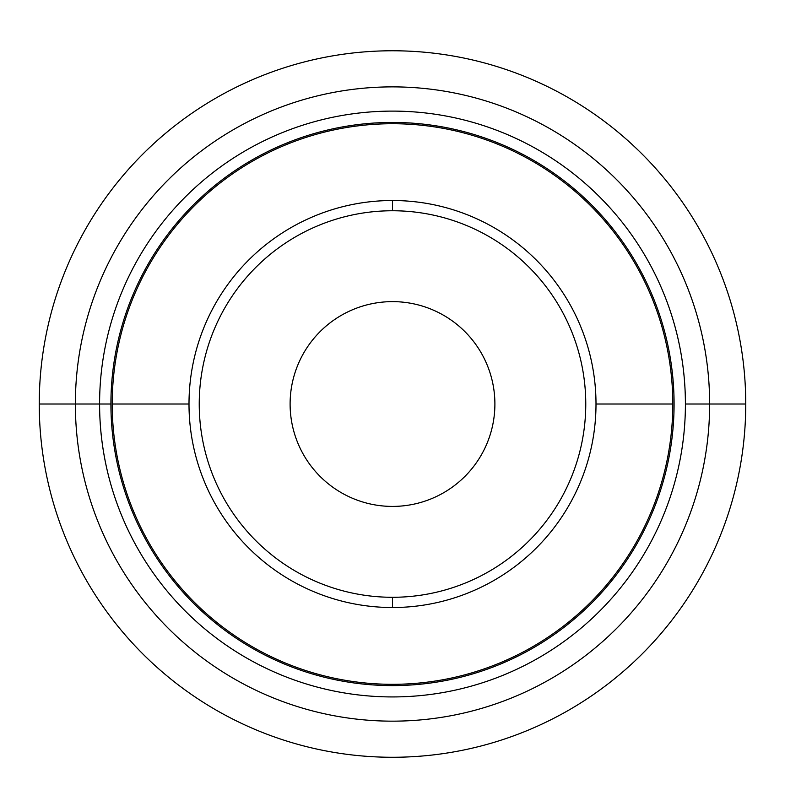 <?xml version="1.0" encoding="UTF-8"?>
<svg xmlns="http://www.w3.org/2000/svg" width="785" height="785" viewBox="0 0 785 785"><rect width="100%" height="100%" fill="white"/><g stroke="black" fill="none" stroke-linecap="round" stroke-linejoin="round"><path stroke-width="1.18" d="M596.001 404.02L672.794 404.02A280.294 280.294 0 0 1 392.5 684.314A280.294 280.294 0 0 1 112.206 404.02A280.294 280.294 0 0 1 392.5 123.726A280.294 280.294 0 0 1 672.794 404.02A280.294 280.294 0 0 0 392.5 123.726A280.294 280.294 0 0 0 112.206 404.02L188.999 404.02L112.206 404.02A280.294 280.294 0 0 0 392.5 684.314A280.294 280.294 0 0 0 672.794 404.02L596.001 404.02M745.75 404.02A353.25 353.25 0 0 0 392.5 50.77A353.25 353.25 0 0 0 39.25 404.02A353.25 353.25 0 0 0 392.5 757.27A353.25 353.25 0 0 0 745.75 404.02A353.25 353.25 0 0 1 392.5 757.27A353.25 353.25 0 0 1 39.25 404.02L75.36 404.02A317.14 317.14 0 0 0 392.5 721.16A317.14 317.14 0 0 0 709.64 404.02L745.75 404.02L709.64 404.02A317.14 317.14 0 0 0 392.5 86.88A317.14 317.14 0 0 0 75.36 404.02L39.25 404.02A353.25 353.25 0 0 1 392.5 50.77A353.25 353.25 0 0 1 745.75 404.02M685.413 404.02A292.913 292.913 0 0 0 392.5 111.107A292.913 292.913 0 0 0 99.587 404.02L75.36 404.02A317.14 317.14 0 0 1 392.5 86.88A317.14 317.14 0 0 1 709.64 404.02L685.403 404.02A292.913 292.913 0 0 0 392.5 111.107A292.913 292.913 0 0 0 99.587 404.02L110.921 404.02L99.587 404.02A292.913 292.913 0 0 0 392.5 696.933A292.913 292.913 0 0 0 685.413 404.02L709.64 404.02A317.14 317.14 0 0 1 392.5 721.16A317.14 317.14 0 0 1 75.36 404.02L99.597 404.02A292.913 292.913 0 0 0 392.5 696.933A292.913 292.913 0 0 0 685.413 404.02M630.561 404.02L629.923 404.02L630.561 404.02M110.921 404.02A281.579 281.579 0 0 1 392.5 122.44A281.579 281.579 0 0 1 674.08 404.02A281.579 281.579 0 0 0 392.5 122.44A281.579 281.579 0 0 0 110.921 404.02A281.579 281.579 0 0 0 392.5 685.599A281.579 281.579 0 0 0 674.08 404.02A281.579 281.579 0 0 1 392.5 685.599A281.579 281.579 0 0 1 110.921 404.02A281.579 281.579 0 0 0 392.5 685.599A281.579 281.579 0 0 0 674.08 404.02A281.579 281.579 0 0 0 392.5 122.44A281.579 281.579 0 0 0 110.921 404.02M392.5 607.521A203.501 203.501 0 0 0 596.001 404.02A203.501 203.501 0 0 0 392.5 200.518A203.501 203.501 0 0 1 596.001 404.02A203.501 203.501 0 0 1 392.5 607.521L392.5 597.287A193.267 193.267 0 0 0 585.767 404.02A193.267 193.267 0 0 0 392.5 210.753L392.5 200.518L392.5 210.753A193.267 193.267 0 0 0 199.233 404.02A193.267 193.267 0 0 0 392.5 597.287L392.5 607.521A203.501 203.501 0 0 1 188.999 404.02A203.501 203.501 0 0 1 392.5 200.518A203.501 203.501 0 0 0 188.999 404.02A203.501 203.501 0 0 0 392.5 607.521M392.5 210.753A193.267 193.267 0 0 0 199.233 404.02A193.267 193.267 0 0 0 392.5 597.287A193.267 193.267 0 0 0 585.767 404.02A193.267 193.267 0 0 0 392.5 210.753M494.893 404.02A102.393 102.393 0 0 1 392.5 506.413A102.393 102.393 0 0 1 290.107 404.02A102.393 102.393 0 0 1 392.5 301.626A102.393 102.393 0 0 1 494.893 404.02A102.393 102.393 0 0 0 392.5 301.626A102.393 102.393 0 0 0 290.107 404.02A102.393 102.393 0 0 0 392.5 506.413A102.393 102.393 0 0 0 494.893 404.02"/></g></svg>
